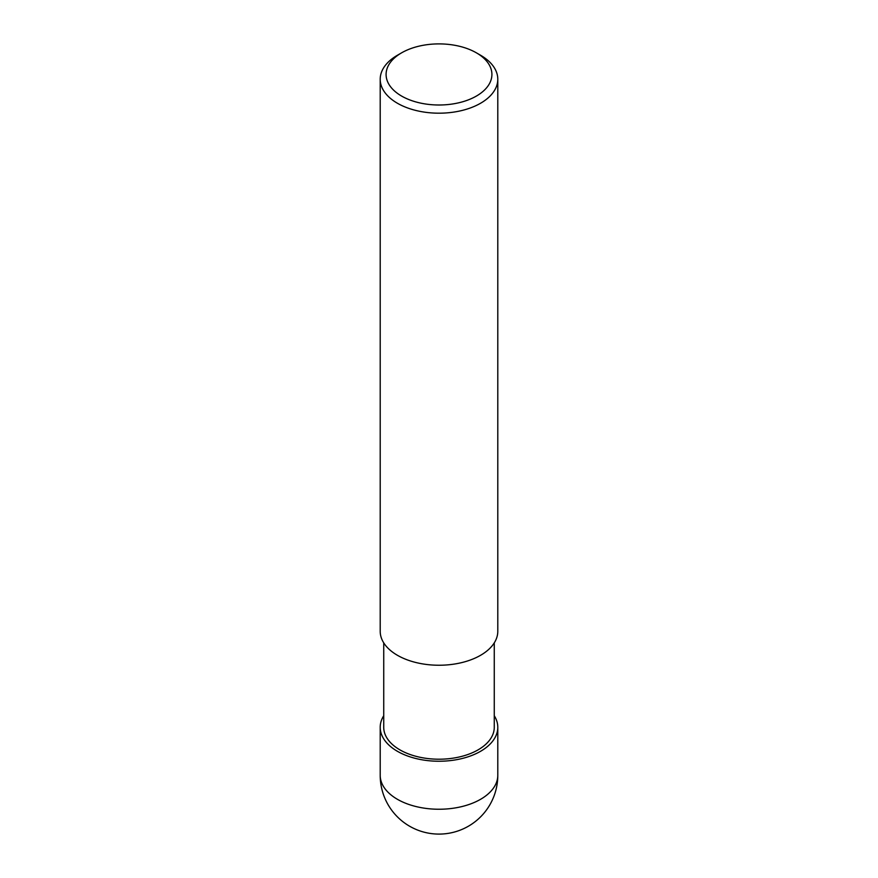 <?xml version="1.0" encoding="UTF-8"?>
<svg xmlns="http://www.w3.org/2000/svg" width="878" height="878" viewBox="0 0 878 878"><rect width="100%" height="100%" fill="white"/><g stroke="black" fill="none" stroke-linecap="round" stroke-linejoin="round"><path stroke-width="1.32" d="M401.586 52.845L397.427 55.248A58.793 33.946 0 0 0 380.207 79.25A58.793 33.946 0 0 0 397.427 103.253A58.793 33.946 0 0 0 461.499 110.606A58.793 33.946 0 0 0 497.793 79.25A58.793 33.946 0 0 0 480.573 55.248L476.414 52.845A52.91 30.554 180 0 1 476.414 96.053A52.91 30.554 180 0 1 401.586 96.053A52.91 30.554 180 0 1 401.586 52.845A52.91 30.554 180 0 1 476.414 52.845L480.573 55.248M497.793 79.25L497.793 631.293A58.793 33.946 180 0 1 461.499 662.66A58.793 33.946 180 0 1 397.427 655.295A58.793 33.946 180 0 1 380.207 631.293L380.207 79.25M494.27 642.872L494.27 727.302A55.27 31.904 180 0 1 460.149 756.781A55.27 31.904 180 0 1 399.918 749.867A55.27 31.904 180 0 1 383.73 727.302L383.73 642.872M383.73 715.724A58.793 33.946 0 0 0 380.207 727.302A58.793 33.946 0 0 0 397.427 751.305A58.793 33.946 0 0 0 461.499 758.658A58.793 33.946 0 0 0 497.793 727.302A58.793 33.946 0 0 0 494.27 715.724M397.427 799.309A58.793 33.946 180 0 1 380.207 775.307A58.793 58.793 0 0 0 409.609 826.22A58.793 58.793 0 0 0 497.793 775.307A58.793 33.946 180 0 1 461.499 806.662A58.793 33.946 180 0 1 397.427 799.309M380.207 727.302L380.207 775.307M497.793 727.302L497.793 775.307"/></g></svg>
